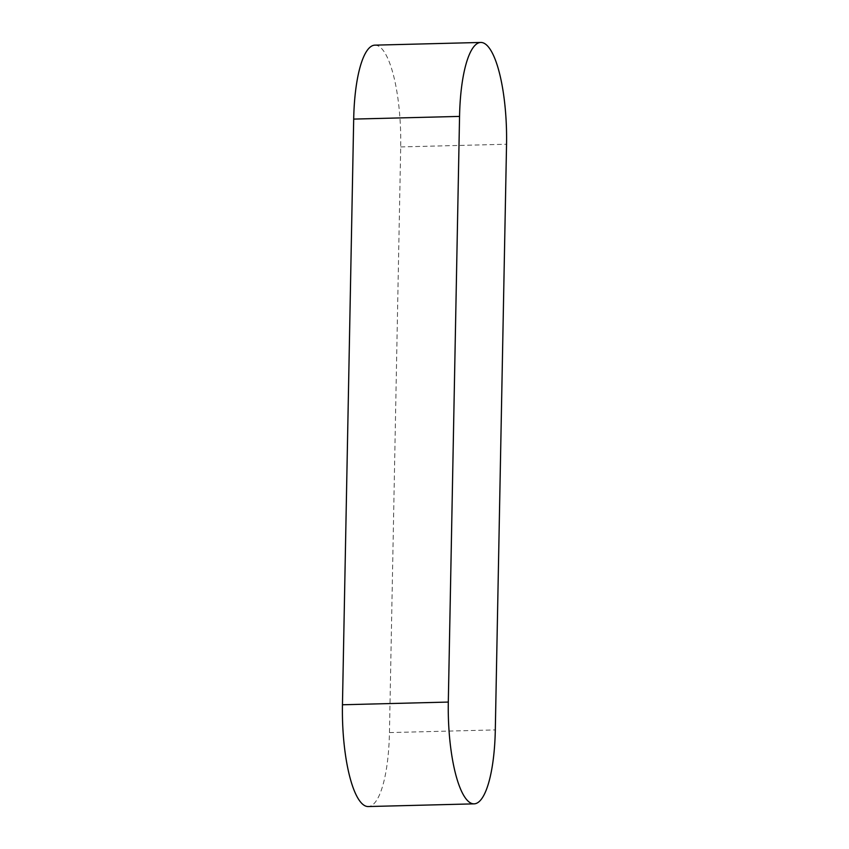 <?xml version="1.0" encoding="UTF-8"?>
<svg xmlns="http://www.w3.org/2000/svg" width="849" height="849" viewBox="0 0 849 849"><rect width="100%" height="100%" fill="white"/><g stroke="black" fill="none" stroke-linecap="round" stroke-linejoin="round"><path stroke-width="0.64" stroke-dasharray="4.25 3.18" d="M374.961 45.146A87.903 23.454 -91.5 0 1 400.696 146.93L389.447 732.591A87.903 23.454 -91.5 0 1 368.179 806.55M400.696 146.93L506.545 144.234M389.447 732.591L495.307 729.907"/><path stroke-width="1.27" d="M459.553 116.409A87.903 23.454 -91.5 0 1 480.821 42.45A87.903 23.454 -91.5 0 1 506.545 144.234L495.307 729.907A87.903 23.454 -91.5 0 1 474.039 803.854A87.903 23.454 -91.5 0 1 448.304 702.07L459.553 116.409L353.693 119.093A87.903 23.454 -91.5 0 1 374.961 45.146L480.821 42.45M474.039 803.854L368.179 806.55A87.903 23.454 -91.5 0 1 342.455 704.766L353.693 119.093M342.455 704.766L448.304 702.07"/></g></svg>
